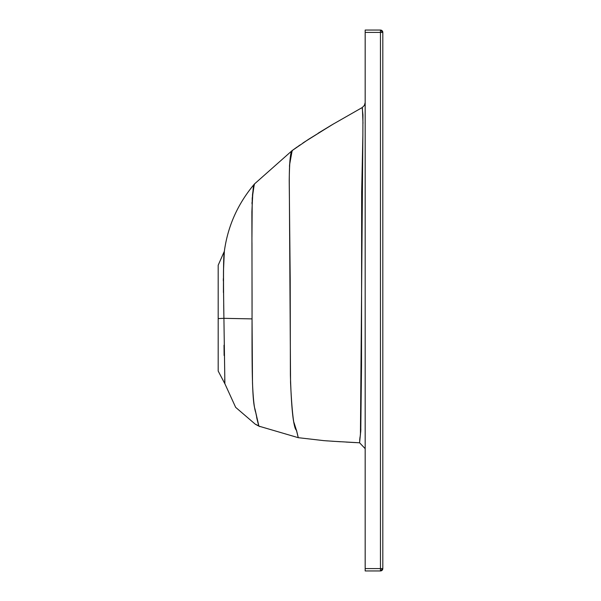 <?xml version="1.0" encoding="UTF-8"?>
<svg xmlns="http://www.w3.org/2000/svg" width="601" height="601" viewBox="0 0 601 601"><rect width="100%" height="100%" fill="white"/><g stroke="black" fill="none" stroke-linecap="round" stroke-linejoin="round"><path stroke-width="0.9" d="M382.814 32.401L382.814 568.599L382.814 32.401L380.456 32.401L380.456 30.05L365.175 30.05L380.456 30.05L380.456 568.599L380.456 32.401L382.814 32.401L380.456 30.05A2.351 2.351 0 0 1 382.814 32.401M365.175 570.95L365.175 30.05L365.175 32.401L380.456 32.401L365.175 32.401L365.175 568.599L380.456 568.599L365.175 568.599L365.175 570.95L380.456 570.95L380.456 568.599L382.814 568.599L380.456 568.599L380.456 570.95L382.814 568.599A2.351 2.351 0 0 1 380.456 570.95L365.175 570.95M346.161 442.081L359.586 442.787L360.78 430.774L361.524 365.265L361.667 192.32L362.869 135.248L362.944 114.844L362.163 107.594M323.811 440.631L327.094 440.879M252.428 195.348L253.104 190.194M253.532 188.301L253.712 187.61M254.261 184.89L254.501 183.929C237.823 203.686 227.779 226.126 224.353 251.256L218.186 265.221L224.346 251.308M252.037 202.161L251.992 203.799M256.717 417.665L256.928 418.634L256.717 417.665M256.98 418.867L258.25 423.938L256.98 418.867M258.25 423.938L256.642 417.297L258.896 426.139L255.327 424.238L235.652 407.343L224.879 383.738M292.191 150.55L308.681 139.222L333.142 124.152L362.373 107.459M292.176 150.558L289.547 164.997M289.464 166.447L290.997 153.51L289.464 166.447M294.009 422.608L296.075 429.144M296.496 430.211L296.721 431.09M296.819 431.578L297.029 432.547L296.819 431.578M297.585 434.951L297.901 436.251L297.585 434.951M254.433 184.176L254.501 183.929C237.823 203.686 227.779 226.126 224.353 251.256L223.482 270.69L223.429 292.507M223.7 305.143L223.918 318.327L252.052 318.891L252.488 382.807C253.156 398.651 254.246 408.575 255.756 412.556L255.545 411.422M254.185 185.236L254.501 183.929L292.229 150.513L254.501 183.929L253.855 186.881C253.464 182.809 252.803 191.163 251.879 211.943L252.044 287.248C252.247 333.743 251.068 398.358 254.989 409.071L258.896 426.139L298.284 437.686L296.263 429.602C293.341 426.943 291.38 408.748 290.388 375.032L290.193 279.029L289.224 180.706C289.682 143.158 293.085 152.196 292.206 150.535L292.199 150.543C293.13 150.708 288.713 146.103 289.344 188.661L290.553 382.582C291.996 413.323 293.979 429.204 296.496 430.203L298.284 437.686L323.789 440.631L298.284 437.686L323.789 440.631L298.284 437.686L298.156 437.22M292.139 150.581L290.997 153.51L292.139 150.581L290.997 153.51L289.502 165.801M348.82 442.231L359.586 442.787L359.616 442.02M258.776 425.741L255.327 424.238M224.684 379.208L224.887 383.791L218.186 371.05L224.887 383.791L218.186 371.05L224.887 383.791L223.918 318.327L252.052 318.891L251.977 242.857M224.12 355.507L224.015 345.184M331.985 441.224L359.586 442.787L365.175 448.662L359.586 442.787L360.097 436.724M353.133 442.464L359.586 442.787L360.878 429.189M360.78 430.819L360.66 432.352M327.26 440.894L327.891 440.939M359.683 440.165L359.984 437.31M324.908 440.713L340.399 441.75M251.954 237.049L252.225 198.15L254.02 186.017M255.756 412.556L257.799 422.27M224.353 251.256L218.186 265.221L224.353 251.256C223.414 254.959 223.271 277.316 223.918 318.327L218.186 318.568L218.186 265.221L218.186 318.568L223.918 318.327M223.332 278.586L223.309 280.862M296.759 431.27L297.029 432.547M297.487 434.568L297.901 436.251M362.373 107.857L362.996 123.28M360.427 434.628L362.876 134.579M218.186 371.05L218.186 318.568L218.186 371.05M333.157 124.137L331.174 125.316M330.978 125.429L304.805 141.776L330.978 125.429L318.199 133.174M302.776 143.128L303.189 142.85M304.587 141.919L303.355 142.737M300.245 144.856L298.194 146.268M297.36 146.847L295.692 148.026M295.669 148.049L292.229 150.513M365.175 102.561L364.371 105.415L362.148 107.587M359.586 442.787L357.971 442.704L359.586 442.787M258.896 426.139L259.865 426.62L258.896 426.139"/></g></svg>
